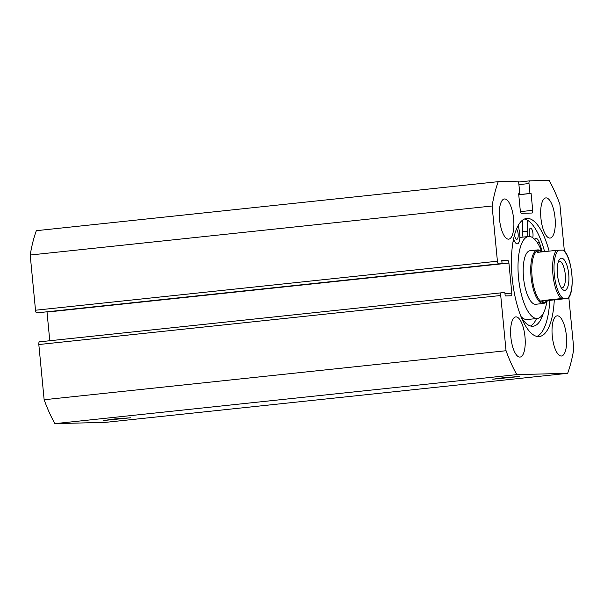 <?xml version="1.0" encoding="UTF-8"?>
<svg xmlns="http://www.w3.org/2000/svg" width="604" height="604" viewBox="0 0 604 604"><rect width="100%" height="100%" fill="white"/><g stroke="black" fill="none" stroke-linecap="round" stroke-linejoin="round"><path stroke-width="0.91" d="M540.663 250.909A26.931 9.385 83.9 0 0 537.9 249.89A26.931 9.385 83.9 0 0 537.643 249.905L530.108 250.705A26.931 9.385 83.9 0 0 525.827 290.199A26.931 9.385 83.9 0 0 535.793 304.273L543.321 303.472A26.931 9.385 83.9 0 0 545.925 302.015M520.942 316.473A41.208 14.368 83.9 0 0 527.262 319.531L537.303 318.467A41.208 14.368 83.9 0 0 546.877 301.555M541.577 251.196A41.208 14.368 83.9 0 0 528.606 236.511A41.208 14.368 83.9 0 0 522.052 296.934A41.208 14.368 83.9 0 0 537.303 318.467M522.354 221.185A59.252 20.657 83.9 0 0 521.765 220.83M492.789 379.221L503.517 377.696L519.78 376.481L492.789 379.221M103.684 420.512L114.413 418.987L130.675 417.779L103.684 420.512M524.461 219.033A59.388 20.702 -96.1 0 1 544.597 251.611M554.291 299.863A59.388 20.702 -96.1 0 1 539.221 336.549A59.388 20.702 -96.1 0 1 512.2 278.029A59.388 20.702 -96.1 0 1 526.68 218.437A59.388 20.702 -96.1 0 1 549.119 251.136M521.848 220.747A59.388 20.702 -96.1 0 1 522.354 221.049M540.92 218.18A20.204 7.044 -96.1 0 1 545.85 197.908A20.204 7.044 -96.1 0 1 555.038 217.817A20.204 7.044 -96.1 0 1 550.108 238.082A20.204 7.044 -96.1 0 1 540.92 218.18M499.508 219.244A20.204 7.044 -96.1 0 1 504.438 198.973A20.204 7.044 -96.1 0 1 513.626 218.882A20.204 7.044 -96.1 0 1 508.696 239.154A20.204 7.044 -96.1 0 1 499.508 219.244M552.275 336.096A20.204 7.044 -96.1 0 1 557.205 315.832A20.204 7.044 -96.1 0 1 566.393 335.733A20.204 7.044 -96.1 0 1 561.463 356.005A20.204 7.044 -96.1 0 1 552.275 336.096M510.863 337.168A20.204 7.044 -96.1 0 1 515.793 316.896A20.204 7.044 -96.1 0 1 524.982 336.805A20.204 7.044 -96.1 0 1 520.052 357.07A20.204 7.044 -96.1 0 1 510.863 337.168M568.84 297.493L573.8 348.976A121.2 42.25 -96.1 0 1 567.654 373.317L105.753 422.339L54.926 423.646A121.2 42.25 -96.1 0 1 44.137 399.742L38.822 344.537A2.695 0.936 -96.1 0 1 39.479 341.834A2.695 0.936 -96.1 0 1 39.502 341.834L501.35 292.819M498.617 263.865L36.716 312.887A2.695 0.936 -96.1 0 1 35.515 310.229L497.417 261.215A2.695 0.936 83.9 0 0 498.617 263.865L502.098 263.774L501.788 260.558L507.722 260.407A2.695 0.936 -96.1 0 1 508.915 263.065L47.014 312.087A2.695 0.936 83.9 0 0 47.014 312.072L49.777 340.739M36.716 312.887L502.098 263.774M35.515 310.229L30.2 255.024A121.2 42.25 -96.1 0 1 36.346 230.683L498.247 181.661L517.636 181.162A2.695 0.936 83.9 0 1 518.836 183.82L519.795 193.733L518.67 193.854M567.654 373.317L516.828 374.623A121.2 42.25 -96.1 0 1 506.039 350.728L500.724 295.515L38.822 344.537M520.444 211.634L532.713 210.328L531.082 193.446L529.957 193.476L528.998 183.556A2.695 0.936 83.9 0 1 529.655 180.853A2.695 0.936 83.9 0 0 529.655 180.853L549.074 180.354A121.2 42.25 -96.1 0 1 559.863 204.258L564.362 250.954M532.713 210.328A2.695 0.936 -96.1 0 1 532.056 213.031A2.695 0.936 -96.1 0 1 532.026 213.031L521.486 213.303A2.695 0.936 -96.1 0 1 520.286 210.653L518.662 193.763L519.795 193.733M497.417 261.215L492.101 206.002A121.2 42.25 -96.1 0 1 498.247 181.661M508.915 263.065L511.807 293.083A2.695 0.936 -96.1 0 1 511.15 295.786A2.695 0.936 -96.1 0 1 511.127 295.786L505.193 295.937L504.884 292.721L501.403 292.812A2.695 0.936 83.9 0 0 501.38 292.812A2.695 0.936 83.9 0 0 500.724 295.515M506.039 350.728L44.137 399.742M54.926 423.646L516.828 374.623M30.2 255.024L492.101 206.002M531.082 193.446L518.76 194.752M529.957 193.476L518.745 194.662M549.768 300.347A59.388 20.702 -96.1 0 1 536.918 336.428M516.533 229.029A5.383 1.88 -96.1 0 1 518.134 233.907A5.383 1.88 -96.1 0 1 516.82 239.312A5.383 1.88 -96.1 0 1 514.51 235.092M529.791 236.526A5.383 1.88 -96.1 0 1 529.202 233.62A5.383 1.88 -96.1 0 1 530.516 228.214A5.383 1.88 -96.1 0 1 532.97 233.522A5.383 1.88 -96.1 0 1 532.683 237.666M518.285 225.39L519.402 231.491A9.966 3.473 -96.1 0 1 519.734 233.861A9.966 3.473 -96.1 0 1 517.303 243.865A9.966 3.473 -96.1 0 1 514.683 241.487A9.966 3.473 83.9 0 0 513.438 239.705M530.523 326.001A52.616 18.339 83.9 0 0 536.548 318.55M521.327 317.41A52.616 18.339 83.9 0 0 533.083 326.228A52.616 18.339 83.9 0 0 543.374 313.189M523.019 237.108A9.966 3.473 -96.1 0 1 522.46 231.815L522.347 220.332M528.039 236.572A9.966 3.473 -96.1 0 1 527.481 231.287L527.367 220.158M542.075 251.377A52.616 18.339 83.9 0 0 539.334 242.453A9.966 3.473 83.9 0 0 536.05 238.497A9.966 3.473 83.9 0 0 534.782 239.433M561.524 258.21A16.157 5.632 -96.1 0 1 568.719 274.148A16.157 5.632 -96.1 0 1 564.627 290.373A16.157 5.632 -96.1 0 1 562.573 289.429A16.157 5.632 -96.1 0 1 557.477 274.888A16.157 5.632 -96.1 0 1 559.41 259.599A16.157 5.632 -96.1 0 1 561.524 258.21M561.32 287.889A13.469 4.696 83.9 0 0 561.856 287.957A13.469 4.696 83.9 0 0 561.984 287.949A13.469 4.696 83.9 0 0 565.253 274.254A13.469 4.696 83.9 0 0 559.274 261.162A13.469 4.696 83.9 0 0 559.145 261.17A13.469 4.696 83.9 0 0 558.504 261.373M543.079 251.777L538.481 250.63A26.123 9.105 83.9 0 0 532.139 277.206A26.123 9.105 83.9 0 0 543.736 302.604A26.123 9.105 83.9 0 0 543.993 302.589A26.123 9.105 83.9 0 0 544 302.589L541.909 300.633L560.988 298.61A26.123 9.105 -96.1 0 1 552.939 274.639A26.123 9.105 -96.1 0 1 556.344 250.366L558.549 250.23A25.051 8.728 83.9 0 0 554.321 274.518A25.051 8.728 83.9 0 0 563.192 298.474L560.988 298.61M537.643 249.905A26.931 9.385 83.9 0 0 531.105 277.312A26.931 9.385 83.9 0 0 543.064 303.495A26.931 9.385 83.9 0 0 543.321 303.472M567.798 298.429L548.719 300.46L543.736 302.604M538.73 250.615L537.266 252.389L556.344 250.366M563.192 298.474L567.601 298.353A25.051 8.728 83.9 0 0 571.829 274.065A25.051 8.728 83.9 0 0 562.958 250.116L558.549 250.23M548.719 300.46L541.909 300.633M529.655 180.853L518.428 182.046L529.633 180.86M504.989 293.801L511.807 293.083M501.833 261.034L507.722 260.407M528.998 183.556L518.911 184.628M527.481 231.287L522.46 231.815M539.334 242.453L537.326 242.665M514.683 241.487L513.068 241.66M519.84 237.44L528.606 236.511M501.38 292.812L39.479 341.834M568.198 298.368C575.438 291.03 572.109 256.911 563.555 250.124"/></g></svg>
